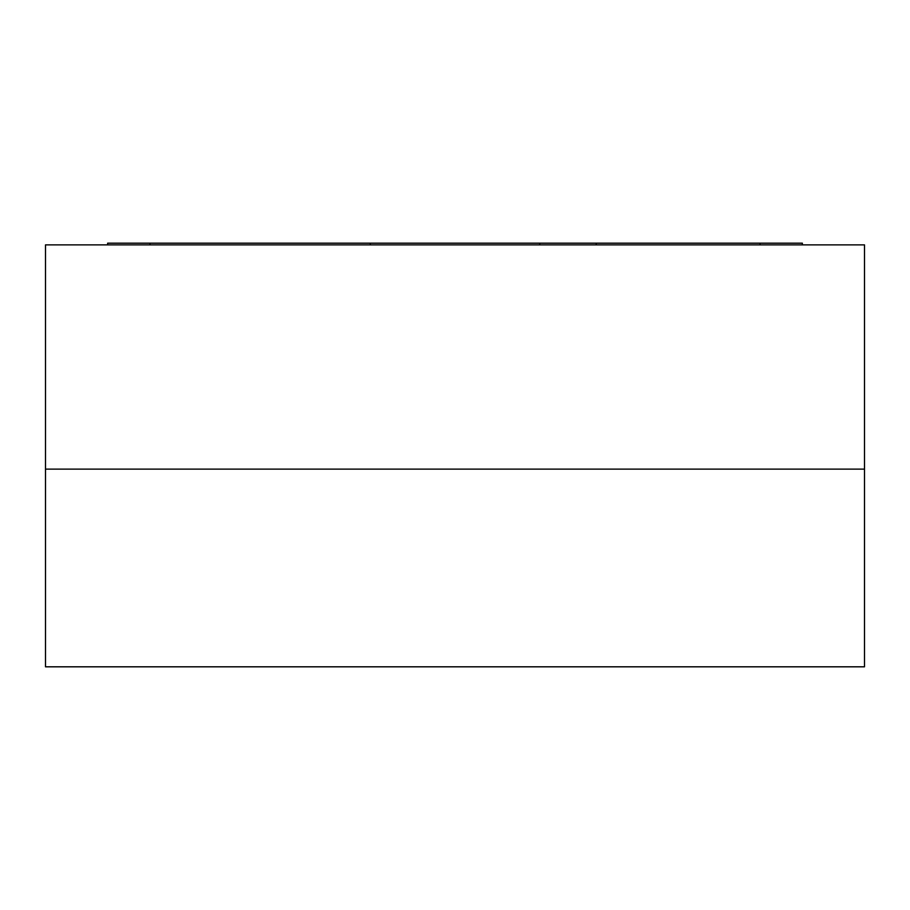 <?xml version="1.0" encoding="UTF-8"?>
<svg xmlns="http://www.w3.org/2000/svg" width="910" height="910" viewBox="0 0 910 910"><rect width="100%" height="100%" fill="white"/><g stroke="black" fill="none" stroke-linecap="round" stroke-linejoin="round"><path stroke-width="1.36" d="M864.5 469.116L45.5 469.116L45.5 666.814L864.5 666.814L864.5 469.116L864.5 666.814L45.5 666.814L45.5 469.116L864.5 469.116L45.5 469.116L45.5 244.881L45.5 469.116L864.5 469.116L864.5 244.881L45.5 244.881L864.5 244.881L864.5 469.116M370.279 243.186L370.279 244.881L370.279 243.186L149.991 243.186L149.991 244.881L149.991 243.186L107.63 243.186L107.63 244.881L107.63 243.186L539.721 243.186L539.721 244.881L539.721 243.186L370.279 243.186M802.37 243.186L802.37 244.881L802.37 243.186L760.009 243.186L760.009 244.881L760.009 243.186L539.721 243.186L596.209 243.186L596.209 244.881L596.209 243.186L802.37 243.186"/></g></svg>
